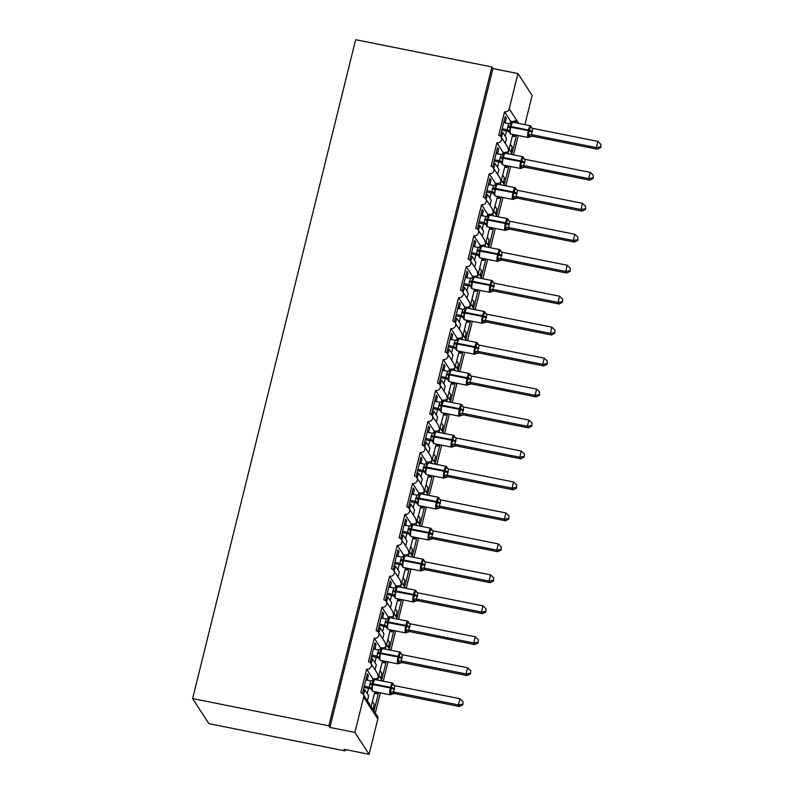 <?xml version="1.0" encoding="UTF-8"?>
<svg xmlns="http://www.w3.org/2000/svg" width="794" height="794" viewBox="0 0 794 794"><rect width="100%" height="100%" fill="white"/><g stroke="black" fill="none" stroke-linecap="round" stroke-linejoin="round"><path stroke-width="1.19" d="M515.693 122.812L516.308 119.785C515.514 121.194 513.668 121.73 510.77 121.413L504.537 111.825A3.91 3.742 -33 0 0 509.212 108.857L517.946 73.554L492.945 68.562L491.903 66.954L355.662 39.7L192.614 698.581L208.891 723.662L345.132 750.906L345.459 749.576M375.502 691.892L376.793 693.877L377.2 692.229M378.569 692.507L374.282 709.846L373.23 708.238L374.212 704.278L372.465 701.588M380.356 692.864L375.354 713.052M374.49 693.41L376.793 693.877M504.537 111.825L498.721 135.347A3.91 3.742 147 0 1 500.925 141.163A3.91 3.742 147 0 1 496.875 142.781L491.059 166.313A3.91 3.742 147 0 1 493.263 172.129A3.91 3.742 147 0 1 489.213 173.747L483.397 197.279A3.91 3.742 147 0 1 485.6 203.085A3.91 3.742 147 0 1 481.551 204.703L475.735 228.235A3.91 3.742 147 0 1 477.938 234.051A3.91 3.742 147 0 1 473.889 235.669L468.073 259.201A3.91 3.742 147 0 1 470.276 265.017A3.91 3.742 147 0 1 466.227 266.635L460.411 290.167A3.91 3.742 147 0 1 462.614 295.973A3.91 3.742 147 0 1 458.565 297.591L452.739 321.123A3.91 3.742 147 0 1 454.952 326.939A3.91 3.742 147 0 1 450.903 328.557L445.077 352.089A3.91 3.742 147 0 1 447.29 357.905A3.91 3.742 147 0 1 443.241 359.523L437.415 383.045A3.91 3.742 147 0 1 439.628 388.862A3.91 3.742 147 0 1 435.578 390.479L429.752 414.011A3.91 3.742 147 0 1 431.966 419.828A3.91 3.742 147 0 1 427.916 421.445L422.09 444.977A3.91 3.742 147 0 1 424.304 450.793A3.91 3.742 147 0 1 420.254 452.401L414.428 475.934A3.91 3.742 147 0 1 416.632 481.75A3.91 3.742 147 0 1 412.592 483.367L406.766 506.9A3.91 3.742 147 0 1 408.97 512.716A3.91 3.742 147 0 1 404.93 514.333L399.104 537.866A3.91 3.742 147 0 1 401.307 543.672A3.91 3.742 147 0 1 397.268 545.289L391.442 568.822A3.91 3.742 147 0 1 393.645 574.638A3.91 3.742 147 0 1 389.606 576.255L383.78 599.788A3.91 3.742 147 0 1 385.983 605.604A3.91 3.742 147 0 1 381.944 607.221L376.118 630.754A3.91 3.742 147 0 1 378.321 636.56A3.91 3.742 147 0 1 374.282 638.178L368.456 661.71A3.91 3.742 147 0 1 370.659 667.526A3.91 3.742 147 0 1 366.62 669.144L372.843 678.731C375.741 679.059 377.587 678.513 378.381 677.113L377.775 680.13M370.818 663.298L377.358 673.372L378.381 677.113L382.559 660.807M366.62 669.144L360.794 692.676A3.91 3.742 147 0 1 363.156 694.264L369.696 704.338L370.719 708.069L374.897 691.773M363.156 694.264A3.91 3.742 147 0 1 363.622 697.142L377.825 719.007A3.91 3.742 147 0 0 377.349 716.119L371.205 706.66M383.165 660.926L384.455 662.911L384.862 661.273M386.231 661.541L381.944 678.88L380.892 677.272L381.874 673.312L380.127 670.622M388.018 661.898L383.234 681.222M382.152 662.454L384.455 662.911M374.282 638.178L380.505 647.775C383.403 648.093 385.249 647.547 386.043 646.147L385.437 649.174M378.48 632.332L385.021 642.406L386.043 646.147L386.36 645.462M390.827 629.97L392.117 631.945L392.524 630.307M393.893 630.585L389.606 647.924L388.554 646.316L389.536 642.356L387.79 639.656M395.68 630.942L390.896 650.266M389.814 631.488L392.117 631.945M381.944 607.221L388.167 616.809C391.065 617.127 392.911 616.591 393.715 615.181L393.099 618.208M386.142 601.376L392.683 611.449L393.715 615.181L397.883 598.884M398.489 599.004L399.779 600.989L400.186 599.341M401.556 599.619L397.268 616.958L396.216 615.35L397.199 611.39L395.452 608.7M403.342 599.976L398.558 619.3M397.476 600.522L399.779 600.989M389.606 576.255L395.829 585.843C398.727 586.171 400.583 585.625 401.377 584.225L400.762 587.242M393.804 570.41L400.345 580.483L401.377 584.225L405.545 567.918M406.151 568.047L407.441 570.023L407.848 568.385M409.218 568.653L404.93 586.002L403.878 584.394L404.861 580.424L403.114 577.734M411.004 569.01L406.22 588.334M405.139 569.566L407.441 570.023M397.268 545.289L403.491 554.887C406.389 555.205 408.245 554.669 409.039 553.259L408.424 556.286M401.466 539.444L408.007 549.517L409.039 553.259L413.208 536.962M413.813 537.081L415.103 539.057L415.51 537.419M416.88 537.697L412.592 555.036L411.55 553.428L412.523 549.468L410.776 546.768M418.666 538.054L413.882 557.378M412.801 538.6L415.103 539.057M404.93 514.333L411.153 523.921C414.061 524.239 415.907 523.703 416.701 522.293L416.086 525.32M409.128 508.488L415.669 518.561L416.701 522.293L420.87 505.996M421.475 506.115L422.765 508.1L423.172 506.453M424.542 506.731L420.254 524.07L419.212 522.462L420.185 518.502L418.438 515.812M426.328 507.088L421.545 526.412M420.463 507.634L422.765 508.1M412.592 483.367L418.815 492.955C421.723 493.282 423.569 492.737 424.363 491.337L423.748 494.354M416.79 477.522L423.331 487.595L424.363 491.337L428.532 475.03M429.137 475.159L430.427 477.134L430.834 475.497M432.204 475.765L427.916 493.114L426.874 491.506L427.847 487.536L426.1 484.846M433.99 476.122L429.207 495.446M428.125 476.678L430.427 477.134M420.254 452.401L426.477 461.999C429.385 462.316 431.231 461.78 432.025 460.371L431.41 463.398M424.453 446.556L430.993 456.639L432.025 460.371L436.194 444.074M436.799 444.193L438.089 446.178L438.496 444.531M439.866 444.809L435.578 462.148L434.536 460.54L435.509 456.58L433.762 453.88M441.653 445.166L436.869 464.49M435.787 445.712L438.089 446.178M427.916 421.445L434.149 431.033C437.047 431.36 438.893 430.814 439.687 429.405L439.072 432.432M432.115 415.599L438.655 425.673L439.687 429.405L443.856 413.108M444.461 413.227L445.752 415.212L446.159 413.565M447.528 413.843L443.241 431.182L442.198 429.574L443.171 425.614L441.424 422.924M449.315 414.2L444.531 433.524M443.449 414.756L445.752 415.212M435.578 390.479L441.811 400.077C444.709 400.394 446.556 399.848 447.35 398.449L446.734 401.476M439.777 384.633L446.317 394.707L447.35 398.449L451.518 382.152M452.123 382.271L453.414 384.246L453.821 382.609M455.19 382.887L450.903 400.226L449.861 398.618L450.833 394.648L449.086 391.958M456.977 383.244L452.193 402.568M451.111 383.79L453.414 384.246M443.241 359.523L449.473 369.111C452.372 369.428 454.218 368.892 455.012 367.483L454.396 370.51M447.439 353.677L453.979 363.751L455.012 367.483L459.18 351.186M459.786 351.305L461.076 353.29L461.483 351.643M462.852 351.921L458.565 369.26L457.523 367.652L458.505 363.692L456.749 361.002M464.639 352.278L459.855 371.602M458.773 352.824L461.076 353.29M450.903 328.557L457.136 338.145C460.034 338.472 461.88 337.926 462.674 336.527L462.058 339.544M455.101 322.711L461.642 332.785L462.674 336.527L466.842 320.22M467.448 320.349L468.738 322.324L469.145 320.687M470.514 320.955L466.227 338.304L465.185 336.696L466.167 332.726L464.411 330.036M472.301 321.312L467.517 340.636M466.435 321.868L468.738 322.324M458.565 297.591L464.798 307.189C467.696 307.506 469.542 306.96 470.336 305.561L469.72 308.588M462.763 291.745L469.304 301.819L470.336 305.561L474.504 289.264M475.11 289.383L476.4 291.358L476.807 289.721M478.177 289.999L473.889 307.338L472.847 305.73L473.829 301.77L472.073 299.07M479.963 290.356L475.179 309.68M474.097 290.902L476.4 291.358M466.227 266.635L472.46 276.223C475.358 276.54 477.204 276.004 477.998 274.595L477.829 275.846M470.425 260.789L476.966 270.863L477.998 274.595L482.166 258.298M482.772 258.417L484.062 260.402L484.469 258.755M485.839 259.033L481.551 276.372L480.509 274.764L481.492 270.804L479.735 268.114M487.625 259.39L482.841 278.714M481.76 259.936L484.062 260.402M473.889 235.669L480.122 245.257C483.02 245.584 484.866 245.038 485.66 243.639L485.045 246.656M478.087 229.823L484.628 239.897L485.66 243.639L489.829 227.332M490.434 227.461L491.724 229.436L492.131 227.799M493.501 228.067L489.213 245.415L488.171 243.808L489.154 239.838L487.407 237.148M495.287 228.424L490.503 247.748M489.422 228.98L491.724 229.436M481.551 204.703L487.784 214.301C490.682 214.618 492.528 214.082 493.322 212.673L492.707 215.7M485.749 198.857L492.3 208.931L493.322 212.673L497.491 196.376M498.106 196.495L499.386 198.48L499.793 196.833M501.163 197.111L496.875 214.449L495.833 212.842L496.816 208.882L495.069 206.182M502.949 197.468L498.166 216.792M497.084 198.014L499.386 198.48M489.213 173.747L495.446 183.335C498.344 183.662 500.19 183.116 500.984 181.707L500.369 184.734M493.421 167.901L499.962 177.975L500.984 181.707L505.153 165.41M505.768 165.529L507.048 167.514L507.455 165.867M508.825 166.145L504.537 183.483L503.495 181.876L504.478 177.916L502.731 175.226M510.611 166.502L505.838 185.826M504.746 167.058L507.048 167.514M496.875 142.781L503.108 152.369C506.006 152.696 507.852 152.15 508.646 150.751L508.031 153.768M501.083 136.935L507.624 147.009L508.646 150.751L512.815 134.444M367.394 700.784L368.644 695.703L364.823 689.807L363.841 693.767L362.798 692.16L367.334 673.828L368.376 675.436L367.007 675.168M367.999 680.339L367.394 679.406L368.376 675.436M372.843 678.731L372.326 680.815M367.394 679.406L366.024 679.128M375.056 669.818L376.306 664.737L372.485 658.841L371.503 662.811L370.461 661.204L374.996 642.872L376.038 644.48L374.669 644.202M375.661 649.373L375.056 648.44L376.038 644.48M380.505 647.775L379.989 649.849M375.056 648.44L373.686 648.162M382.718 638.852L383.968 633.771L380.147 627.885L379.165 631.845L378.123 630.238L382.658 611.906L383.701 613.514L382.331 613.246M383.323 618.407L382.718 617.484L383.701 613.514M388.167 616.809L387.651 618.883M382.718 617.484L381.348 617.206M390.38 607.896L391.631 602.815L387.809 596.919L386.827 600.879L385.785 599.271L390.32 580.95L391.363 582.558L389.993 582.28M390.985 587.451L390.38 586.518L391.363 582.558M395.829 585.843L395.323 587.927M390.38 586.518L389.01 586.24M398.042 576.93L399.293 571.849L395.472 565.953L394.489 569.923L393.447 568.315L397.983 549.984L399.025 551.592L397.655 551.314M398.648 556.485L398.042 555.552L399.025 551.592M403.491 554.887L402.985 556.961M398.042 555.552L396.672 555.284M405.704 545.964L406.955 540.893L403.134 534.997L402.151 538.957L401.109 537.349L405.645 519.018L406.687 520.626L405.317 520.358M406.31 525.529L405.704 524.596L406.687 520.626M411.153 523.921L410.647 526.005M405.704 524.596L404.335 524.318M413.366 515.008L414.617 509.927L410.796 504.031L409.813 508.001L408.771 506.393L413.307 488.062L414.349 489.67L412.979 489.392M413.972 494.563L413.366 493.63L414.349 489.67M418.815 492.955L418.309 495.039M413.366 493.63L411.997 493.352M421.028 484.042L422.279 478.961L418.458 473.075L417.475 477.035L416.433 475.427L420.969 457.096L422.011 458.704L420.641 458.426M421.634 463.597L421.028 462.664L422.011 458.704M426.477 461.999L425.971 464.073M421.028 462.664L419.659 462.396M428.691 453.076L429.941 448.005L426.12 442.109L425.137 446.069L424.095 444.461L428.631 426.13L429.673 427.738L428.303 427.47M429.296 432.641L428.691 431.708L429.673 427.738M434.149 431.033L433.633 433.117M428.691 431.708L427.321 431.43M436.353 422.12L437.603 417.039L433.782 411.143L432.799 415.113L431.757 413.505L436.293 395.174L437.335 396.782L435.966 396.504M436.958 401.675L436.353 400.742L437.335 396.782M441.811 400.077L441.295 402.151M436.353 400.742L434.983 400.464M444.015 391.154L445.265 386.073L441.444 380.187L440.462 384.147L439.419 382.539L443.955 364.208L444.997 365.816L443.628 365.538M444.62 370.709L444.015 369.776L444.997 365.816M449.473 369.111L448.957 371.185M444.015 369.776L442.645 369.508M451.677 360.198L452.937 355.117L449.106 349.221L448.124 353.181L447.082 351.573L451.617 333.252L452.659 334.86L451.29 334.582M452.282 339.753L451.677 338.82L452.659 334.86M457.136 338.145L456.619 340.229M451.677 338.82L450.307 338.542M459.339 329.232L460.599 324.151L456.768 318.255L455.786 322.225L454.744 320.617L459.279 302.286L460.322 303.894L458.952 303.616M459.944 308.787L459.339 307.854L460.322 303.894M464.798 307.189L464.282 309.263M459.339 307.854L457.969 307.586M467.001 298.266L468.262 293.194L464.43 287.299L463.448 291.259L462.406 289.651L466.941 271.32L467.984 272.928L466.614 272.66M467.606 277.821L467.001 276.898L467.984 272.928M472.46 276.223L471.944 278.307M467.001 276.898L465.631 276.62M474.663 267.31L475.924 262.228L472.093 256.333L471.11 260.293L470.068 258.685L474.604 240.364L475.646 241.972L474.276 241.694M475.269 246.865L474.673 245.932L475.646 241.972M480.122 245.257L479.606 247.341M474.673 245.932L473.293 245.654M482.325 236.344L483.586 231.262L479.755 225.377L478.772 229.337L477.73 227.729L482.266 209.398L483.308 211.006L481.938 210.728M482.931 215.899L482.335 214.966L483.308 211.006M487.784 214.301L487.268 216.375M482.335 214.966L480.956 214.698M489.987 205.378L491.248 200.306L487.417 194.411L486.434 198.371L485.392 196.763L489.928 178.432L490.97 180.04L489.6 179.772M490.603 184.942L489.997 184.01L490.97 180.04M495.446 183.335L494.93 185.419M489.997 184.01L488.618 183.732M497.649 174.422L498.91 169.34L495.079 163.445L494.096 167.415L493.054 165.807L497.59 147.476L498.632 149.083L497.262 148.806M498.265 153.976L497.659 153.043L498.632 149.083M503.108 152.369L502.592 154.453M497.659 153.043L496.28 152.766M513.43 134.573L514.711 136.548L515.117 134.911M516.487 135.188L512.199 152.527L511.157 150.92L512.14 146.95L510.393 144.26M518.274 135.536L513.5 154.87M512.408 136.092L514.711 136.548M505.312 143.456L506.572 138.374L502.741 132.489L501.758 136.449L500.716 134.841L505.252 116.51L506.294 118.117L504.924 117.84M505.927 123.01L505.321 122.078L506.294 118.117M510.77 121.413L510.254 123.487M505.321 122.078L503.942 121.81M345.132 750.906L344.09 749.298L369.081 754.3L354.888 732.435L329.887 727.433L492.945 68.562M354.888 732.435L363.622 697.142M369.081 754.3L377.825 719.007M524.903 124.648L532.139 95.419L517.946 73.554M364.823 689.807L363.444 689.529M372.485 658.841L371.106 658.573M380.147 627.885L378.768 627.607M387.809 596.919L386.43 596.641M395.472 565.953L394.092 565.685M403.134 534.997L401.754 534.719M410.796 504.031L409.416 503.763M418.458 473.075L417.078 472.797M426.12 442.109L424.75 441.831M433.782 411.143L432.412 410.875M441.444 380.187L440.075 379.909M449.106 349.221L447.737 348.943M456.768 318.255L455.399 317.987M464.43 287.299L463.061 287.021M472.093 256.333L470.723 256.055M479.755 225.377L478.385 225.099M487.417 194.411L486.047 194.133M495.079 163.445L493.709 163.177M502.741 132.489L501.371 132.211M329.887 727.433L328.845 725.825L491.903 66.954M192.614 698.581L328.845 725.825M510.86 123.308A2.868 2.799 37.6 0 0 511.485 122.822L510.006 126.345L509.937 131.079L509.44 132.797L509.262 131.854A2.868 2.799 37.6 0 0 507.187 129.779L508.835 123.596L503.753 122.584M529.231 136.687L527.921 134.682L529.757 130.295L529.896 126.693L531.097 126.722L531.881 127.923M600.78 147.515L600.969 144.399L600.78 147.515L597.386 149.203L532.417 136.211L529.648 136.975A2.868 2.799 37.6 0 1 532.427 136.201L531.394 134.623A2.868 2.432 -56.5 0 0 528.854 135.774M597.386 149.203L596.334 147.595L531.394 134.623M600.363 146.87L596.334 147.595L597.872 141.401L532.794 128.39L531.375 134.603M508.349 131.397L507.187 129.779M501.887 130.107L508.239 131.377M502.225 128.777L507.197 129.769M532.159 128.201L530.511 125.77L513.013 122.276A5.608 1.181 101.3 0 0 511.018 126.385L510.83 127.129A5.608 1.181 101.3 0 0 510.413 133.839A5.608 1.181 101.3 0 0 510.631 134.007L528.129 137.511A5.608 1.181 -78.7 0 1 527.911 137.342A5.608 1.181 -78.7 0 1 528.328 130.633L529.568 131.04A2.868 0.586 -166.1 0 0 532.298 131.933M513.013 122.276L508.835 123.596M509.937 131.079L507.306 129.789M527.921 134.682L531.255 134.583M529.896 126.693L531.881 128.003M597.872 141.401L600.969 144.399M503.198 154.274A2.868 2.799 37.6 0 0 503.823 153.778L502.344 157.311L502.274 162.045L501.778 163.753L501.6 162.82A2.868 2.799 37.6 0 0 499.525 160.735L501.173 154.552L496.091 153.54M521.569 167.653L520.259 165.648L522.095 161.251L522.234 157.659L523.435 157.688L524.219 158.889M593.118 178.471L593.307 175.355L593.118 178.471L589.714 180.169L524.755 167.177L520.467 168.477A5.608 1.181 -78.7 0 1 520.249 168.298A5.608 1.181 -78.7 0 1 520.666 161.589L521.906 161.996A2.868 0.586 -166.1 0 0 524.636 162.889L523.593 165.549L524.755 167.177M589.714 180.169L588.672 178.561L523.712 165.569M592.701 177.836L588.672 178.561L590.21 172.367L525.132 159.346L524.636 162.889M500.686 162.363L499.525 160.735L494.563 159.733M494.225 161.063L500.577 162.333A2.868 2.432 -56.5 0 1 501.351 162.581M524.497 159.157L522.849 156.736L505.351 153.232A5.608 1.181 101.3 0 0 503.356 157.351L503.168 158.095A5.608 1.181 101.3 0 0 502.751 164.805A5.608 1.181 101.3 0 0 502.969 164.973L520.467 168.477M505.351 153.232L501.173 154.552M502.274 162.045L499.644 160.755M520.259 165.648L523.593 165.549M522.234 157.659L524.219 158.969M590.21 172.367L593.307 175.355M493.511 185.518L496.587 185.022L496.181 184.724L494.682 188.267L494.612 193.011L494.116 194.719L493.937 193.786A2.868 2.799 37.6 0 0 491.863 191.701L493.511 185.518L488.429 184.506M513.907 198.619L512.596 196.604L514.433 192.217L514.572 188.615L515.772 188.644L516.557 189.855M585.456 209.437L585.644 206.321L585.456 209.437L582.052 211.125L517.092 198.133L514.323 198.897A2.868 2.799 37.6 0 1 517.092 198.123L517.092 198.133M582.052 211.125L581.01 209.517L516.05 196.525L517.092 198.123M585.039 208.792L581.01 209.517L582.548 203.333L517.47 190.312L516.05 196.525M493.024 193.319L491.863 191.701L486.891 190.699M486.563 192.029L492.915 193.299M516.834 190.123L515.187 187.702L497.689 184.198A5.608 1.181 101.3 0 0 495.694 188.317L495.506 189.051A5.608 1.181 101.3 0 0 495.089 195.761A5.608 1.181 101.3 0 0 495.307 195.939L512.805 199.433A5.608 1.181 -78.7 0 1 512.587 199.264A5.608 1.181 -78.7 0 1 513.003 192.555L514.244 192.962A2.868 0.586 -166.1 0 0 516.973 193.855M494.612 193.011L491.982 191.711M512.596 196.604L515.931 196.505M514.572 188.615L516.557 189.935M582.548 203.333L585.644 206.321M485.849 216.484L488.925 215.978L488.509 215.69L487.02 219.233L486.95 223.968L486.454 225.675L486.275 224.742A2.868 2.799 37.6 0 0 484.201 222.667L485.849 216.484L480.767 215.462M506.244 229.575L504.934 227.57L506.771 223.183L506.909 219.581L508.11 219.61L508.894 220.811M577.794 240.403L577.982 237.287L577.794 240.403L574.39 242.091L509.43 229.099L506.661 229.863A2.868 2.799 37.6 0 1 509.43 229.089L509.43 229.099M574.39 242.091L573.347 240.483L508.388 227.491L509.43 229.089M577.377 239.758L573.347 240.483L574.886 234.29L509.808 221.268L508.388 227.491A2.868 2.432 -56.5 0 0 505.867 228.662M485.362 224.285L484.201 222.667L479.229 221.655M478.901 222.995L485.253 224.265A2.868 2.432 -56.5 0 1 486.027 224.513M486.95 223.968L484.32 222.677M504.934 227.57L508.269 227.471M506.909 219.581L508.894 220.891M574.886 234.29L577.982 237.287M478.187 247.44L481.263 246.944L480.846 246.656L479.358 250.189L479.288 254.934L478.792 256.641L478.613 255.708A2.868 2.799 37.6 0 0 476.539 253.623L478.187 247.44L473.105 246.428M498.582 260.541L497.272 258.526L499.108 254.14L499.247 250.537L500.448 250.567L501.232 251.777M570.132 271.359L570.32 268.243L570.132 271.359L566.727 273.057L501.768 260.055L498.999 260.819A2.868 2.799 37.6 0 1 501.768 260.045L500.746 258.467A2.868 2.432 -56.5 0 0 498.205 259.628M566.727 273.057L565.685 271.449L500.746 258.467M569.715 270.724L565.685 271.449L567.224 265.256L502.145 252.234L500.716 258.447M477.7 255.251L476.539 253.623L471.567 252.621M471.239 253.951L477.591 255.221M501.51 252.045L499.863 249.624L482.365 246.12A5.608 1.181 101.3 0 0 480.37 250.239L480.181 250.983A5.608 1.181 101.3 0 0 479.765 257.693A5.608 1.181 101.3 0 0 479.983 257.861L497.481 261.365A5.608 1.181 -78.7 0 1 497.262 261.186A5.608 1.181 -78.7 0 1 497.679 254.477L498.92 254.884A2.868 0.586 -166.1 0 0 501.649 255.777M479.288 254.934L476.658 253.643M497.272 258.526L500.607 258.427M499.247 250.537L501.232 251.857M567.224 265.256L570.32 268.243M470.524 278.406L473.601 277.91L473.184 277.612L473.601 277.91L471.696 281.155L471.626 285.9L471.13 287.607L470.951 286.664A2.868 2.799 37.6 0 0 468.877 284.589L470.524 278.406L465.443 277.394M490.91 291.507L489.61 289.492L491.446 285.106L491.585 281.503L492.786 281.533L493.57 282.743M562.47 302.325L562.658 299.209L562.47 302.325L559.065 304.013L494.106 291.021L491.337 291.785A2.868 2.799 37.6 0 1 494.106 291.011L493.084 289.433A2.868 2.432 -56.5 0 0 490.543 290.584M559.065 304.013L558.023 302.405L492.945 289.393L494.483 283.2L559.562 296.212L562.658 299.209M562.053 301.68L558.023 302.405L559.562 296.212M470.038 286.207L468.877 284.589L463.904 283.587M463.577 284.917L469.929 286.187M493.848 283.011L492.201 280.59L474.703 277.086A5.608 1.181 101.3 0 0 472.698 281.195L472.519 281.939A5.608 1.181 101.3 0 0 472.102 288.649A5.608 1.181 101.3 0 0 472.321 288.827L489.819 292.321A5.608 1.181 -78.7 0 1 489.6 292.152A5.608 1.181 -78.7 0 1 490.017 285.443L491.258 285.85A2.868 0.586 -166.1 0 0 493.987 286.743M471.626 285.9L468.996 284.599M489.61 289.492L492.945 289.393M491.585 281.503L494.483 283.2M462.862 309.372L465.939 308.866L465.522 308.578L464.033 312.121L463.964 316.856L463.468 318.563L463.289 317.63A2.868 2.799 37.6 0 0 461.215 315.546L462.862 309.372L457.781 308.35M483.248 322.463L481.948 320.458L483.784 316.072L483.923 312.469L485.124 312.499L485.908 313.699M554.808 333.291L554.996 330.175L554.808 333.291L551.403 334.979L486.444 321.987L482.157 323.287A5.608 1.181 -78.7 0 1 481.938 323.108A5.608 1.181 -78.7 0 1 482.355 316.409L483.596 316.806A2.868 0.586 -166.1 0 0 486.325 317.699L485.283 320.359L486.444 321.977A2.868 2.799 37.6 0 0 483.665 322.761M551.403 334.979L550.361 333.371L485.392 320.379M554.391 332.646L550.361 333.371L551.899 327.178L486.821 314.156L486.325 317.699M462.376 317.173L461.215 315.546M455.915 315.883L462.257 317.143A2.868 2.432 -56.5 0 1 463.041 317.401M456.242 314.543L461.215 315.536M486.186 313.967L484.538 311.546L467.041 308.052A5.608 1.181 101.3 0 0 465.036 312.161L464.857 312.905A5.608 1.181 101.3 0 0 464.44 319.615A5.608 1.181 101.3 0 0 464.659 319.784L482.157 323.287M463.964 316.856L461.334 315.565M481.948 320.458L485.283 320.359M483.923 312.469L485.908 313.779M551.899 327.178L554.996 330.175M457.225 340.05A2.868 2.799 37.6 0 0 457.85 339.554L458.277 339.832L456.183 343.822L456.302 347.822L455.806 349.529L455.627 348.596A2.868 2.799 37.6 0 0 453.553 346.512L455.2 340.328L450.119 339.316M475.586 353.429L474.286 351.414L476.122 347.028L476.261 343.425L477.462 343.455L478.246 344.665M547.145 364.248L547.334 361.131L547.145 364.248L543.741 365.945L478.782 352.943L476.013 353.707A2.868 2.799 37.6 0 1 478.782 352.933L477.76 351.355A2.868 2.432 -56.5 0 0 475.219 352.516M543.741 365.945L542.699 364.337L477.621 351.315L479.159 345.122L544.237 358.144L547.334 361.131M546.729 363.602L542.699 364.337L544.237 358.144M454.714 348.139L453.553 346.512M448.253 346.839L454.595 348.109M448.58 345.509L453.553 346.502M478.524 344.933L476.876 342.512L459.379 339.008A5.608 1.181 101.3 0 0 457.374 343.127L457.195 343.871A5.608 1.181 101.3 0 0 456.778 350.571A5.608 1.181 101.3 0 0 456.997 350.75L474.494 354.243A5.608 1.181 -78.7 0 1 474.276 354.074A5.608 1.181 -78.7 0 1 474.693 347.365L475.934 347.772A2.868 0.586 -166.1 0 0 478.663 348.665M459.379 339.008L455.2 340.328M456.302 347.822L453.672 346.531M474.286 351.414L477.621 351.315M476.261 343.425L478.246 344.745M449.563 371.006A2.868 2.799 37.6 0 0 450.188 370.52L448.521 374.788L448.64 378.778L448.144 380.495L447.965 379.552A2.868 2.799 37.6 0 0 445.881 377.478L447.538 371.294L442.457 370.282M467.924 384.385L466.624 382.38L468.46 377.994L468.599 374.391L469.8 374.421L470.584 375.622M539.473 395.214L539.672 392.097L539.473 395.214L536.079 396.901L471.12 383.909L468.351 384.673A2.868 2.799 37.6 0 1 471.12 383.899L470.098 382.321A2.868 2.432 -56.5 0 0 467.557 383.472M536.079 396.901L535.037 395.293L470.098 382.321M539.057 394.568L535.037 395.293L536.575 389.1L471.606 376.108L470.068 382.301M447.052 379.095L445.881 377.478M440.591 377.805L446.933 379.075M440.918 376.475L445.891 377.468M446.307 374.689A2.868 0.586 -166.1 0 0 448.521 374.788L449.533 374.828A5.608 1.181 101.3 0 0 449.116 381.537A5.608 1.181 101.3 0 0 449.335 381.706L466.832 385.209A5.608 1.181 -78.7 0 1 466.614 385.04A5.608 1.181 -78.7 0 1 467.031 378.331L467.209 377.587A5.608 1.181 -78.7 0 1 469.214 373.468L470.574 375.155M469.214 373.468L451.717 369.974L447.538 371.294M448.64 378.778L446.01 377.487M466.624 382.38L469.959 382.281M468.599 374.391L470.584 375.701M536.575 389.1L539.672 392.097M439.876 402.26L442.953 401.754L442.536 401.466L441.047 405.009L440.978 409.744L440.472 411.451L440.303 410.518A2.868 2.799 37.6 0 0 438.219 408.434L439.876 402.26L434.794 401.238M460.262 415.351L458.962 413.346L460.609 409.694L460.937 405.357L462.138 405.387L462.922 406.588M531.811 426.17L532.01 423.053L531.811 426.17L528.417 427.867L463.339 414.855L460.689 415.639A2.868 2.799 37.6 0 1 463.458 414.865L462.436 413.277A2.868 2.432 -56.5 0 0 459.895 414.438M528.417 427.867L527.375 426.259L462.436 413.277M531.394 425.534L527.375 426.259L528.903 420.066L463.825 407.044L462.406 413.267M439.39 410.061L438.219 408.434L433.256 407.431M432.928 408.761L439.271 410.032M463.2 406.856L461.552 404.434L444.054 400.93A5.608 1.181 101.3 0 0 442.05 405.049L441.871 405.794A5.608 1.181 101.3 0 0 441.444 412.503A5.608 1.181 101.3 0 0 441.663 412.672L459.17 416.175A5.608 1.181 -78.7 0 1 458.952 415.996A5.608 1.181 -78.7 0 1 459.369 409.287L460.609 409.694A2.868 0.586 -166.1 0 0 463.339 410.587M440.978 409.744L438.348 408.453M458.962 413.346L462.297 413.247M460.937 405.357L462.922 406.667M528.903 420.066L532.01 423.053M434.239 432.938A2.868 2.799 37.6 0 0 434.864 432.442L435.291 432.72L433.196 436.71L433.316 440.71L432.809 442.417L432.631 441.484A2.868 2.799 37.6 0 0 430.556 439.4L432.214 433.216L427.132 432.204M452.6 446.317L451.3 444.303L452.947 440.66L453.275 436.313L454.476 436.343L455.26 437.554M524.149 457.136L524.348 454.019L524.149 457.136L520.755 458.833L455.677 445.811L451.508 447.131A5.608 1.181 -78.7 0 1 451.29 446.962A5.608 1.181 -78.7 0 1 451.707 440.253L452.947 440.66A2.868 0.586 -166.1 0 0 455.677 441.553L454.634 444.203L455.796 445.821A2.868 2.799 37.6 0 0 453.017 446.605M520.755 458.833L519.713 457.225L454.744 444.223A2.868 2.432 -56.5 0 0 452.233 445.394M523.732 456.49L519.713 457.225L521.241 451.032L456.163 438.01L455.677 441.553M431.728 441.017L430.556 439.4L425.594 438.397M425.266 439.727L431.608 440.998M455.538 437.822L453.89 435.4L436.392 431.896A5.608 1.181 101.3 0 0 434.387 436.015L434.209 436.75A5.608 1.181 101.3 0 0 433.782 443.459A5.608 1.181 101.3 0 0 434 443.638L451.508 447.131M436.392 431.896L432.214 433.216M433.316 440.71L430.676 439.41M451.3 444.303L454.634 444.203M453.275 436.313L455.25 437.633M521.241 451.032L524.348 454.019M426.577 463.894A2.868 2.799 37.6 0 0 427.202 463.408L425.534 467.676L425.644 471.666L425.147 473.373L424.969 472.44A2.868 2.799 37.6 0 0 422.894 470.366L424.552 464.182L419.47 463.17M444.938 477.273L443.638 475.269L445.285 471.626L445.613 467.279L446.814 467.309L447.598 468.51M516.487 488.102L516.686 484.985L516.487 488.102L513.093 489.789L448.014 476.777L443.836 478.097A5.608 1.181 -78.7 0 1 443.618 477.928A5.608 1.181 -78.7 0 1 444.044 471.219L445.285 471.626A2.868 0.586 -166.1 0 0 448.014 472.519L446.972 475.169L448.134 476.787A2.868 2.799 37.6 0 0 445.355 477.571M513.093 489.789L512.051 488.181L447.082 475.189M516.07 487.456L512.051 488.181L513.579 481.988L448.501 468.976L448.014 472.519M424.065 471.983L422.894 470.366L417.932 469.353M417.604 470.693L423.946 471.964M447.876 468.788L446.228 466.356L428.73 462.862A5.608 1.181 101.3 0 0 426.725 466.971L426.547 467.716A5.608 1.181 101.3 0 0 426.12 474.425A5.608 1.181 101.3 0 0 426.338 474.594L443.836 478.097M428.73 462.862L424.552 464.182M425.644 471.666L423.013 470.376M443.638 475.269L446.972 475.169M445.613 467.279L447.588 468.589M513.579 481.988L516.686 484.985M418.904 494.861A2.868 2.799 37.6 0 0 419.54 494.364L417.872 498.632L417.981 502.632L417.485 504.339L417.307 503.406A2.868 2.799 37.6 0 0 415.232 501.322L416.89 495.138L411.808 494.126M437.276 508.239L435.975 506.225L437.623 502.582L437.951 498.235L439.151 498.265L439.936 499.476M508.825 519.058L509.023 515.941L508.825 519.058L505.431 520.755L440.352 507.733L437.702 508.527A2.868 2.799 37.6 0 1 440.472 507.753L439.449 506.165A2.868 2.432 -56.5 0 0 436.908 507.326M505.431 520.755L504.389 519.147L439.31 506.125L440.839 499.932L505.917 512.954L509.023 515.941M508.408 518.422L504.389 519.147L505.917 512.954M416.403 502.949L415.232 501.322M409.942 501.649L416.284 502.92M410.27 500.319L415.242 501.312M440.213 499.744L438.566 497.322L421.058 493.818A5.608 1.181 101.3 0 0 419.063 497.937L418.885 498.682A5.608 1.181 101.3 0 0 418.458 505.391A5.608 1.181 101.3 0 0 418.676 505.56L436.174 509.063A5.608 1.181 -78.7 0 1 435.956 508.885A5.608 1.181 -78.7 0 1 436.382 502.175L437.623 502.582A2.868 0.586 -166.1 0 0 440.352 503.475M421.058 493.818L416.89 495.138M417.981 502.632L415.351 501.342M435.975 506.225L439.31 506.125M437.951 498.235L439.926 499.555M411.242 525.827A2.868 2.799 37.6 0 0 411.878 525.33L412.304 525.608L410.21 529.598L410.319 533.598L409.823 535.305L409.644 534.362A2.868 2.799 37.6 0 0 407.57 532.288L409.228 526.104L404.146 525.092M429.614 539.205L428.313 537.191L429.961 533.548L430.288 529.201L431.489 529.231L432.264 530.442M501.163 550.024L501.361 546.907L501.163 550.024L497.769 551.711L432.69 538.699L430.04 539.483A2.868 2.799 37.6 0 1 432.809 538.709L432.799 538.719M497.769 551.711L496.726 550.103L431.757 537.111L432.809 538.709M500.746 549.379L496.726 550.103L498.255 543.92L433.296 530.918L431.757 537.111M408.741 533.905L407.57 532.288L402.608 531.285M402.28 532.615L408.622 533.886A2.868 2.432 -56.5 0 1 409.396 534.134M432.541 530.71L430.904 528.288L413.396 524.784A5.608 1.181 101.3 0 0 411.401 528.893L411.223 529.638A5.608 1.181 101.3 0 0 410.796 536.347A5.608 1.181 101.3 0 0 411.014 536.526L428.512 540.019A5.608 1.181 -78.7 0 1 428.294 539.851A5.608 1.181 -78.7 0 1 428.72 533.141L429.961 533.548A2.868 0.586 -166.1 0 0 432.69 534.441M413.396 524.784L409.228 526.104M410.319 533.598L407.689 532.298M428.313 537.191L431.648 537.091M430.288 529.201L432.264 530.521M498.255 543.92L501.361 546.907M401.566 557.07L404.642 556.564L404.225 556.276L402.737 559.82L402.657 564.554L402.161 566.261L401.982 565.328A2.868 2.799 37.6 0 0 399.908 563.254L401.566 557.07L396.484 556.048M421.951 570.161L420.651 568.157L422.299 564.514L422.626 560.167L423.827 560.197L424.601 561.398M493.501 580.99L493.699 577.873L493.501 580.99L490.106 582.677L425.028 569.665L422.378 570.449A2.868 2.799 37.6 0 1 425.147 569.675L424.125 568.087A2.868 2.432 -56.5 0 0 421.584 569.248M490.106 582.677L489.064 581.069L424.125 568.087M493.084 580.345L489.064 581.069L490.593 574.876L425.515 561.854L424.095 568.077M401.079 564.871L399.908 563.254L394.946 562.241M394.618 563.581L400.96 564.852M424.879 561.666L423.232 559.244L405.734 555.75A5.608 1.181 101.3 0 0 403.739 559.859L403.56 560.604A5.608 1.181 101.3 0 0 403.134 567.313A5.608 1.181 101.3 0 0 403.352 567.482L420.85 570.985A5.608 1.181 -78.7 0 1 420.631 570.817A5.608 1.181 -78.7 0 1 421.058 564.107L422.299 564.514A2.868 0.586 -166.1 0 0 425.028 565.397M402.657 564.554L400.027 563.264M420.651 568.157L423.986 568.057M422.626 560.167L424.601 561.477M490.593 574.876L493.699 577.873M393.903 588.026L396.98 587.53L396.563 587.232L396.98 587.53L395.075 590.776L394.995 595.52L394.499 597.227L394.32 596.294A2.868 2.799 37.6 0 0 392.246 594.21L393.903 588.026L388.822 587.014M414.289 601.127L412.989 599.113L414.637 595.47L414.964 591.123L416.165 591.153L416.939 592.364M485.839 611.946L486.037 608.829L485.839 611.946L482.444 613.643L417.366 600.621L414.716 601.405A2.868 2.799 37.6 0 1 417.485 600.631L417.475 600.641M482.444 613.643L481.402 612.035L416.433 599.033L417.485 600.631M485.422 611.301L481.402 612.035L482.931 605.842L417.972 592.84L416.433 599.033M393.407 595.837L392.246 594.21L387.283 593.207M386.956 594.537L393.298 595.808A2.868 2.432 -56.5 0 1 394.072 596.056M417.217 592.632L415.57 590.21L398.072 586.706A5.608 1.181 101.3 0 0 396.077 590.825L395.898 591.57A5.608 1.181 101.3 0 0 395.472 598.279A5.608 1.181 101.3 0 0 395.69 598.448L413.188 601.941A5.608 1.181 -78.7 0 1 412.969 601.773A5.608 1.181 -78.7 0 1 413.396 595.063L414.637 595.47A2.868 0.586 -166.1 0 0 417.366 596.363M394.995 595.52L392.365 594.23M412.989 599.113L416.324 599.013M414.964 591.123L416.939 592.443M482.931 605.842L486.037 608.829M386.241 618.992L389.318 618.486L388.901 618.198L387.412 621.742L387.333 626.476L386.837 628.193L386.658 627.25A2.868 2.799 37.6 0 0 384.584 625.176L386.241 618.992L381.15 617.98M406.627 632.084L405.327 630.079L406.975 626.436L407.302 622.089L408.493 622.119L409.277 623.33M478.177 642.912L478.375 639.795L478.177 642.912L474.782 644.599L409.704 631.587L407.044 632.371A2.868 2.799 37.6 0 1 409.823 631.597L409.813 631.607M474.782 644.599L473.74 642.991L408.771 629.999L409.823 631.597M477.76 642.267L473.74 642.991L475.269 636.798L410.309 623.806L408.771 629.999M385.745 626.794L384.584 625.176L379.621 624.173M379.294 625.503L385.636 626.774A2.868 2.432 -56.5 0 1 386.41 627.022M409.555 623.598L407.908 621.166L390.41 617.672A5.608 1.181 101.3 0 0 388.415 621.781L388.236 622.526A5.608 1.181 101.3 0 0 387.809 629.235A5.608 1.181 101.3 0 0 388.028 629.404L405.526 632.907A5.608 1.181 -78.7 0 1 405.307 632.739A5.608 1.181 -78.7 0 1 405.734 626.029L406.975 626.436A2.868 0.586 -166.1 0 0 409.704 627.329M387.333 626.476L384.703 625.186M405.327 630.079L408.662 629.979M407.302 622.089L409.277 623.409M475.269 636.798L478.375 639.795M378.579 649.958L381.656 649.452L381.239 649.164L379.75 652.708L379.671 657.442L379.175 659.149L378.996 658.216A2.868 2.799 37.6 0 0 376.922 656.132L378.579 649.958L373.488 648.936M398.965 663.05L397.665 661.045L399.313 657.392L399.64 653.055L400.831 653.085L401.615 654.286M470.514 673.868L470.713 670.751L470.514 673.868L467.12 675.565L402.042 662.553L399.382 663.337A2.868 2.799 37.6 0 1 402.161 662.563L402.151 662.573M467.12 675.565L466.078 673.957L401.109 660.965L402.161 662.563M470.098 673.233L466.078 673.957L467.606 667.764L402.528 654.742L401.109 660.965A2.868 2.432 -56.5 0 0 398.598 662.136M378.083 657.76L376.922 656.132M371.632 656.469L377.974 657.73M371.959 655.129L376.932 656.122M401.893 654.554L400.245 652.132L382.748 648.629A5.608 1.181 101.3 0 0 380.753 652.747L380.574 653.492A5.608 1.181 101.3 0 0 380.147 660.201A5.608 1.181 101.3 0 0 380.366 660.37L397.863 663.873A5.608 1.181 -78.7 0 1 397.645 663.695A5.608 1.181 -78.7 0 1 398.072 656.995L399.313 657.392A2.868 0.586 -166.1 0 0 402.042 658.286M379.671 657.442L377.041 656.152M397.665 661.045L401 660.945M399.64 653.055L401.615 654.365M467.606 667.764L470.713 670.751M370.917 680.915L373.984 680.418L373.577 680.121L372.088 683.664L372.009 688.408L371.513 690.115L371.334 689.182A2.868 2.799 37.6 0 0 369.26 687.098L370.917 680.915L365.826 679.902M391.303 694.016L390.003 692.001L391.65 688.358L391.978 684.011L393.169 684.041L393.953 685.252M462.852 704.834L463.051 701.717L462.852 704.834L459.458 706.531L394.38 693.509L391.72 694.293A2.868 2.799 37.6 0 1 394.499 693.519L394.489 693.529M459.458 706.531L458.416 704.923L393.447 691.921L394.499 693.519M462.436 704.189L458.416 704.923L459.944 698.73L394.866 685.708L393.447 691.921M370.421 688.726L369.26 687.098L364.297 686.095M363.97 687.425L370.312 688.696A2.868 2.432 -56.5 0 1 371.086 688.944M394.231 685.52L392.583 683.098L375.086 679.595A5.608 1.181 101.3 0 0 373.091 683.713L372.912 684.458A5.608 1.181 101.3 0 0 372.485 691.157A5.608 1.181 101.3 0 0 372.704 691.336L390.201 694.829A5.608 1.181 -78.7 0 1 389.983 694.661A5.608 1.181 -78.7 0 1 390.41 687.951L391.65 688.358A2.868 0.586 -166.1 0 0 394.38 689.252M372.009 688.408L369.379 687.118M390.003 692.001L393.338 691.902M391.978 684.011L393.953 685.331M459.944 698.73L463.051 701.717M509.212 108.857L518.661 123.398M506.483 131.02L505.192 136.26M498.821 161.986L497.53 167.216M491.158 192.952L489.868 198.182M483.496 223.908L482.206 229.148M475.834 254.874L474.544 260.104M468.172 285.84L466.882 291.07M460.51 316.796L459.22 322.027M452.848 347.762L451.558 352.993M445.186 378.718L443.896 383.959M437.524 409.684L436.234 414.915M429.862 440.65L428.571 445.881M422.2 471.606L420.909 476.847M414.537 502.572L413.247 507.803M406.875 533.538L405.585 538.769M399.213 564.494L397.923 569.725M391.551 595.46L390.261 600.691M383.889 626.426L382.589 631.657M376.227 657.382L374.927 662.613M368.565 688.348L367.265 693.579M507.614 126.99A2.868 0.586 -166.1 0 0 509.827 127.09L528.328 130.633L528.516 129.888A5.608 1.181 -78.7 0 1 530.511 125.77M532.486 131.189A2.868 0.586 -166.1 0 1 529.757 130.295L510.006 126.345A2.868 0.586 -166.1 0 1 507.793 126.246M510.631 134.007L508.984 131.586A2.868 2.432 -56.5 0 0 508.21 131.357M531.097 126.722A2.868 2.432 -56.5 0 0 531.96 128.052M499.952 157.956A2.868 0.586 -166.1 0 0 502.165 158.046L520.666 161.589L520.854 160.854A5.608 1.181 -78.7 0 1 522.849 156.736M524.824 162.145A2.868 0.586 -166.1 0 1 522.095 161.251L502.344 157.311A2.868 0.586 -166.1 0 1 500.131 157.212M523.732 165.579A2.868 2.432 -56.5 0 0 521.192 166.74M524.765 167.167A2.868 2.799 37.6 0 0 521.976 167.941M523.435 157.688A2.868 2.432 -56.5 0 0 524.298 159.018M492.29 188.912A2.868 0.586 -166.1 0 0 494.503 189.012L513.003 192.555L513.192 191.811A5.608 1.181 -78.7 0 1 515.187 187.702M517.162 193.111A2.868 0.586 -166.1 0 1 514.433 192.217L494.682 188.267A2.868 0.586 -166.1 0 1 492.469 188.168M493.689 193.547A2.868 2.432 -56.5 0 0 492.885 193.279M495.535 185.24A2.868 2.799 37.6 0 0 496.161 184.744L497.689 184.198M516.07 196.545A2.868 2.432 -56.5 0 0 513.529 197.696M515.772 188.644A2.868 2.432 -56.5 0 0 516.636 189.974M484.618 219.878A2.868 0.586 -166.1 0 0 486.841 219.978L487.844 220.017A5.608 1.181 101.3 0 0 487.427 226.727A5.608 1.181 101.3 0 0 487.645 226.895L505.143 230.399A5.608 1.181 -78.7 0 1 504.924 230.23A5.608 1.181 -78.7 0 1 505.341 223.521L506.582 223.928A2.868 0.586 -166.1 0 0 509.311 224.821M509.5 224.077A2.868 0.586 -166.1 0 1 506.771 223.183L505.53 222.777A5.608 1.181 -78.7 0 1 507.525 218.658L490.027 215.164A5.608 1.181 101.3 0 0 488.032 219.273L487.844 220.017L505.341 223.521L505.53 222.777L487.02 219.233A2.868 0.586 -166.1 0 1 484.806 219.134M487.873 216.196A2.868 2.799 37.6 0 0 488.499 215.71L490.027 215.164M508.11 219.61A2.868 2.432 -56.5 0 0 508.974 220.94M476.956 250.844A2.868 0.586 -166.1 0 0 479.179 250.934L497.679 254.477L497.868 253.733A5.608 1.181 -78.7 0 1 499.863 249.624M501.838 255.033A2.868 0.586 -166.1 0 1 499.108 254.14L479.358 250.189A2.868 0.586 -166.1 0 1 477.144 250.1M478.365 255.469A2.868 2.432 -56.5 0 0 477.561 255.211M480.211 247.162A2.868 2.799 37.6 0 0 480.836 246.666M500.448 250.567A2.868 2.432 -56.5 0 0 501.312 251.906M469.294 281.801A2.868 0.586 -166.1 0 0 471.517 281.9L490.017 285.443L490.206 284.699A5.608 1.181 -78.7 0 1 492.201 280.59M494.176 285.999A2.868 0.586 -166.1 0 1 491.446 285.106L471.696 281.155A2.868 0.586 -166.1 0 1 469.482 281.056M470.703 286.436A2.868 2.432 -56.5 0 0 469.899 286.168M472.549 278.128A2.868 2.799 37.6 0 0 473.174 277.632M492.786 281.533A2.868 2.432 -56.5 0 0 493.65 282.863M461.632 312.767A2.868 0.586 -166.1 0 0 463.855 312.866L482.355 316.409L482.544 315.665A5.608 1.181 -78.7 0 1 484.538 311.546M486.514 316.965A2.868 0.586 -166.1 0 1 483.784 316.072L464.033 312.121A2.868 0.586 -166.1 0 1 461.82 312.022M464.887 309.084A2.868 2.799 37.6 0 0 465.512 308.598M485.422 320.389A2.868 2.432 -56.5 0 0 482.881 321.55M485.124 312.499A2.868 2.432 -56.5 0 0 485.988 313.829M453.969 343.723A2.868 0.586 -166.1 0 0 456.183 343.822L474.693 347.365L474.872 346.621A5.608 1.181 -78.7 0 1 476.876 342.512M478.851 347.921A2.868 0.586 -166.1 0 1 476.122 347.028L456.371 343.077A2.868 0.586 -166.1 0 1 454.158 342.988M455.379 348.358A2.868 2.432 -56.5 0 0 454.575 348.09M477.462 343.455A2.868 2.432 -56.5 0 0 478.325 344.785M451.717 369.974A5.608 1.181 101.3 0 0 449.712 374.083L449.533 374.828L468.271 378.738A2.868 0.586 -166.1 0 0 471.001 379.631M471.189 378.887A2.868 0.586 -166.1 0 1 468.46 377.994L448.709 374.043A2.868 0.586 -166.1 0 1 446.496 373.944M447.717 379.324A2.868 2.432 -56.5 0 0 446.913 379.056M469.8 374.421A2.868 2.432 -56.5 0 0 470.663 375.751M438.645 405.655A2.868 0.586 -166.1 0 0 440.859 405.744L459.369 409.287L459.547 408.553A5.608 1.181 -78.7 0 1 461.552 404.434M463.527 409.843A2.868 0.586 -166.1 0 1 460.788 408.95L441.047 405.009A2.868 0.586 -166.1 0 1 438.834 404.91M440.055 410.29A2.868 2.432 -56.5 0 0 439.251 410.022M441.901 401.972A2.868 2.799 37.6 0 0 442.526 401.476L444.054 400.93M462.138 405.387A2.868 2.432 -56.5 0 0 463.001 406.717M430.983 436.611A2.868 0.586 -166.1 0 0 433.196 436.71L451.707 440.253L451.885 439.509A5.608 1.181 -78.7 0 1 453.89 435.4M455.865 440.809A2.868 0.586 -166.1 0 1 453.126 439.916L433.385 435.966A2.868 0.586 -166.1 0 1 431.172 435.866M432.393 441.246A2.868 2.432 -56.5 0 0 431.589 440.978M454.476 436.343A2.868 2.432 -56.5 0 0 455.339 437.673M423.321 467.577A2.868 0.586 -166.1 0 0 425.534 467.676L444.044 471.219L444.223 470.475A5.608 1.181 -78.7 0 1 446.228 466.356M448.203 471.775A2.868 0.586 -166.1 0 1 445.464 470.882L425.723 466.932A2.868 0.586 -166.1 0 1 423.51 466.832M424.721 472.212A2.868 2.432 -56.5 0 0 423.927 471.944M447.111 475.209A2.868 2.432 -56.5 0 0 444.571 476.36M446.814 467.309A2.868 2.432 -56.5 0 0 447.677 468.639M415.659 498.543A2.868 0.586 -166.1 0 0 417.872 498.632L436.382 502.175L436.561 501.441A5.608 1.181 -78.7 0 1 438.566 497.322M440.541 502.731A2.868 0.586 -166.1 0 1 437.802 501.838L418.061 497.888A2.868 0.586 -166.1 0 1 415.848 497.798M418.676 505.56L417.029 503.138A2.868 2.432 -56.5 0 0 416.264 502.91M439.151 498.265A2.868 2.432 -56.5 0 0 440.015 499.605M407.997 529.499A2.868 0.586 -166.1 0 0 410.21 529.598L428.72 533.141L428.899 532.397A5.608 1.181 -78.7 0 1 430.904 528.288M432.879 533.697A2.868 0.586 -166.1 0 1 430.14 532.804L410.399 528.854A2.868 0.586 -166.1 0 1 408.185 528.754M431.787 537.131A2.868 2.432 -56.5 0 0 429.246 538.282M431.489 529.231A2.868 2.432 -56.5 0 0 432.353 530.561M400.335 560.465A2.868 0.586 -166.1 0 0 402.548 560.564L421.058 564.107L421.237 563.363A5.608 1.181 -78.7 0 1 423.232 559.244M425.217 564.663A2.868 0.586 -166.1 0 1 422.477 563.77L402.737 559.82A2.868 0.586 -166.1 0 1 400.523 559.72M402.002 565.804L401.704 565.06A2.868 2.432 -56.5 0 0 400.94 564.832M403.58 556.783A2.868 2.799 37.6 0 0 404.215 556.296L405.734 555.75M423.827 560.197A2.868 2.432 -56.5 0 0 424.691 561.527M392.673 591.421A2.868 0.586 -166.1 0 0 394.886 591.52L413.396 595.063L413.575 594.319A5.608 1.181 -78.7 0 1 415.57 590.21M417.545 595.619A2.868 0.586 -166.1 0 1 414.815 594.726L395.075 590.776A2.868 0.586 -166.1 0 1 392.861 590.686M395.918 587.749A2.868 2.799 37.6 0 0 396.543 587.252L398.072 586.706M416.463 599.053A2.868 2.432 -56.5 0 0 413.922 600.214M416.165 591.153A2.868 2.432 -56.5 0 0 417.019 592.483M385.011 622.387A2.868 0.586 -166.1 0 0 387.224 622.486L405.734 626.029L405.913 625.285A5.608 1.181 -78.7 0 1 407.908 621.166M409.883 626.585A2.868 0.586 -166.1 0 1 407.153 625.692L387.412 621.742A2.868 0.586 -166.1 0 1 385.199 621.642M388.256 618.705A2.868 2.799 37.6 0 0 388.881 618.218M408.801 630.019A2.868 2.432 -56.5 0 0 406.26 631.17M408.493 622.119A2.868 2.432 -56.5 0 0 409.357 623.449M377.349 653.353A2.868 0.586 -166.1 0 0 379.562 653.442L398.072 656.995L398.251 656.251A5.608 1.181 -78.7 0 1 400.245 652.132M402.221 657.541A2.868 0.586 -166.1 0 1 399.491 656.658L379.75 652.708A2.868 0.586 -166.1 0 1 377.537 652.608M378.748 657.988A2.868 2.432 -56.5 0 0 377.954 657.72M380.594 649.671A2.868 2.799 37.6 0 0 381.219 649.174M400.831 653.085A2.868 2.432 -56.5 0 0 401.695 654.415M369.686 684.309A2.868 0.586 -166.1 0 0 371.9 684.408L390.41 687.951L390.588 687.207A5.608 1.181 -78.7 0 1 392.583 683.098M394.558 688.507A2.868 0.586 -166.1 0 1 391.829 687.614L372.088 683.664A2.868 0.586 -166.1 0 1 369.875 683.565M372.932 680.637A2.868 2.799 37.6 0 0 373.557 680.14M393.477 691.941A2.868 2.432 -56.5 0 0 390.936 693.102M393.169 684.041A2.868 2.432 -56.5 0 0 394.032 685.371M509.133 149.341L512.606 154.691M501.471 180.307L504.944 185.647M493.808 211.264L497.282 216.613M486.146 242.23L489.62 247.569M478.484 273.186L481.958 278.535M470.822 304.152L474.296 309.501M463.16 335.118L466.624 340.457M455.498 366.074L458.962 371.423M447.836 397.04L451.3 402.389M440.174 428.006L443.638 433.345M432.512 458.962L435.975 464.311M424.85 489.928L428.313 495.267M417.187 520.884L420.651 526.233M409.525 551.85L412.989 557.199M401.863 582.816L405.327 588.156M394.201 613.772L397.665 619.121M386.529 644.738L390.003 650.087M378.867 675.704L382.341 681.044M477.829 275.836L477.383 277.622M390.221 629.85L386.35 645.462M528.129 137.511L529.648 136.975M511.495 122.812L510.552 123.407M501.61 163.286L502.969 164.973M501.61 163.296L501.6 162.74M503.833 153.768L502.89 154.373M493.947 194.252L495.307 195.939M512.805 199.433L514.323 198.897M493.947 194.262L493.937 193.706M496.171 184.734L495.228 185.33M486.275 224.662L486.633 226.201L487.645 226.895M509.172 221.089L507.525 218.658M505.143 230.399L506.661 229.863M488.509 215.7L487.566 216.296M478.613 255.628L479.983 257.861M497.481 261.365L498.999 260.819M479.904 247.262L482.365 246.12M470.951 286.584L471.308 288.123L472.321 288.827M489.819 292.321L491.337 291.785M472.241 278.218L474.703 277.086M463.289 317.55L463.646 319.089L464.659 319.784M464.579 309.184L467.041 308.052M455.627 348.516L456.997 350.75M474.494 354.243L476.013 353.707M457.86 339.544L456.917 340.14M447.965 379.472L448.322 381.011L449.335 381.706M466.832 385.209L468.351 384.673M450.188 370.51L449.255 371.106M470.564 375.155L470.862 375.899M440.303 410.438L441.663 412.672M459.17 416.175L460.689 415.639M442.526 401.466L441.593 402.072M432.641 441.404L434 443.638M434.864 432.432L433.921 433.028M424.979 472.361L426.338 474.594M427.202 463.398L426.259 463.994M436.174 509.063L437.702 508.527M419.54 494.354L418.597 494.96M409.644 534.283L411.014 536.526M428.512 540.019L430.04 539.483M411.878 525.32L410.935 525.916M402.002 565.794L403.352 567.482M420.85 570.985L422.378 570.449M404.215 556.286L403.273 556.882M394.34 596.76L395.69 598.448M413.188 601.941L414.716 601.405M394.34 596.77L394.32 596.215M396.553 587.242L395.611 587.838M386.658 627.171L388.028 629.404M405.526 632.907L407.044 632.371M387.948 618.804L390.41 617.672M378.996 658.137L380.366 660.37M397.863 663.873L399.382 663.337M380.286 649.77L382.748 648.629M371.334 689.103L372.704 691.336M390.201 694.829L391.72 694.293M372.624 680.726L375.086 679.595"/></g></svg>
